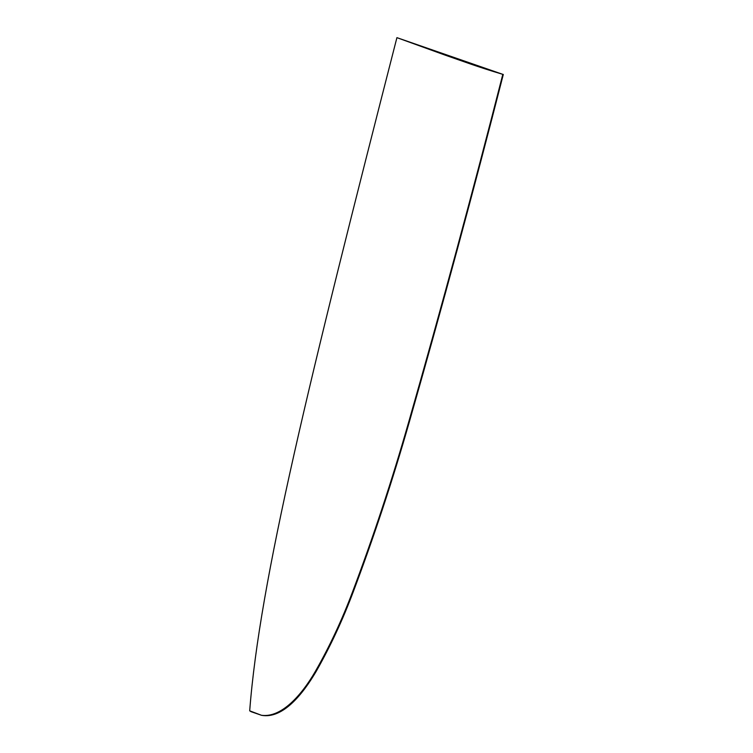 <?xml version="1.0" encoding="UTF-8"?>
<svg xmlns="http://www.w3.org/2000/svg" width="753" height="753" viewBox="0 0 753 753"><rect width="100%" height="100%" fill="white"/><g stroke="black" fill="none" stroke-linecap="round" stroke-linejoin="round"><path stroke-width="1.13" d="M502.816 74.349C477.609 66.904 462.615 61.134 444.872 55.035L396.916 37.65L502.816 74.349C473.016 191.036 441.606 307.064 408.587 422.442C392.068 480.226 373.319 536.917 352.31 592.526C341.787 620.425 329.485 646.695 315.385 671.347C301.689 695.113 281.387 718.023 261.479 715.284L251.398 711.792M396.916 37.65C308.862 381.376 259.625 581.147 249.695 710.823L251.107 711.689M251.173 711.717L261.639 715.331C282.629 719.04 302.452 694.812 316.335 671.13C330.473 646.178 342.728 619.879 353.101 592.235C373.949 536.898 392.642 480.292 409.18 422.433C442.152 307.073 473.524 191.083 503.305 74.462M249.695 710.823L261.479 715.284"/></g></svg>
